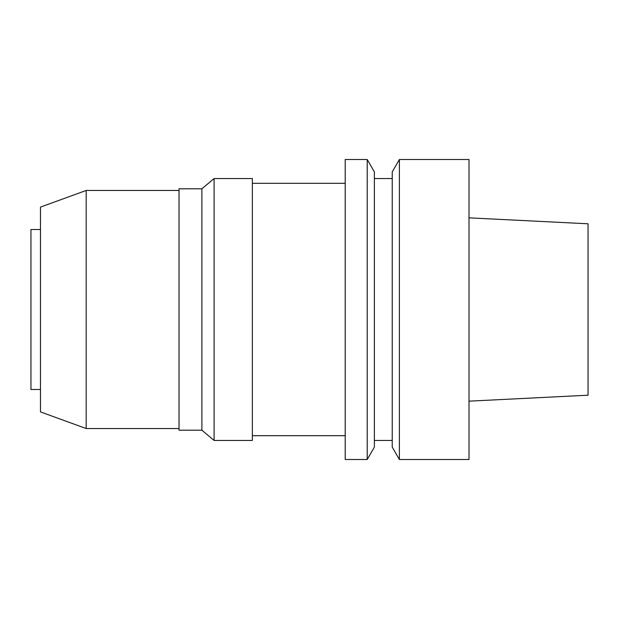 <?xml version="1.0" encoding="UTF-8"?>
<svg xmlns="http://www.w3.org/2000/svg" width="619" height="619" viewBox="0 0 619 619"><rect width="100%" height="100%" fill="white"/><g stroke="black" fill="none" stroke-linecap="round" stroke-linejoin="round"><path stroke-width="0.93" d="M469.009 401.158L588.05 395.208L588.05 223.792L469.009 217.842M399.387 459.491L469.009 459.491L469.009 159.509L399.387 159.509L399.387 459.491L392.229 447.096L392.229 171.904L399.387 159.509M392.229 178.558L374.379 178.558M392.229 440.442L374.379 440.442M367.222 459.491L374.379 447.096L374.379 171.904L367.222 159.509L345.209 159.509L345.209 459.491L367.222 459.491L367.222 159.509M345.209 183.317L252.359 183.317M345.209 435.683L252.359 435.683M214.089 440.442L252.359 440.442L252.359 178.558L214.089 178.558L214.089 440.442L201.887 430.205L201.887 188.795L179.03 188.795L179.03 430.205L201.887 430.205M214.089 178.558L201.887 188.795M179.03 190.459L86.18 190.459L86.18 428.541L40.475 411.898L40.475 207.102L86.18 190.459M179.03 428.541L86.18 428.541M40.475 229.51L30.95 229.51L30.95 389.49L40.475 389.49"/></g></svg>
